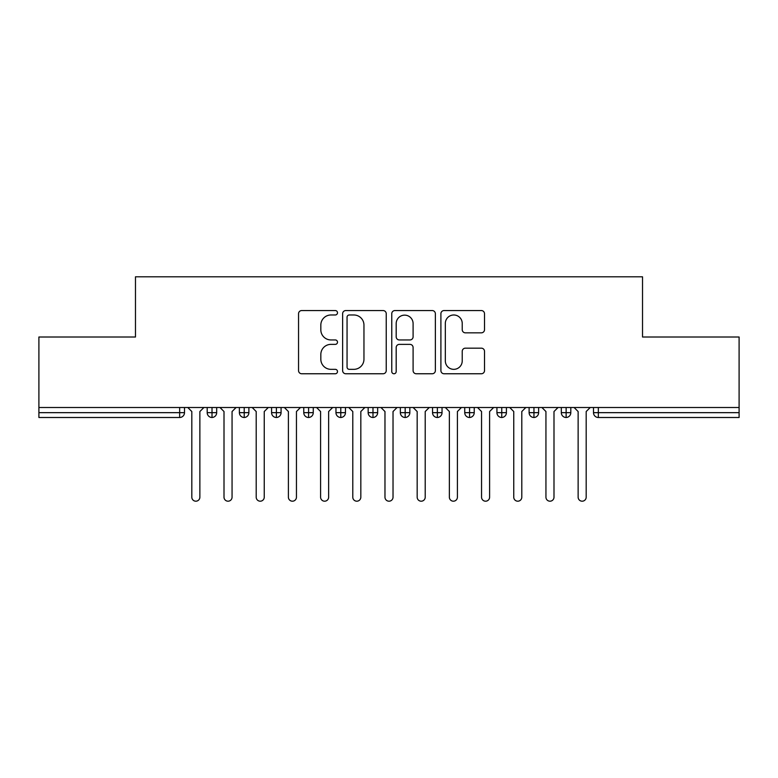 <?xml version="1.0" encoding="UTF-8"?>
<svg xmlns="http://www.w3.org/2000/svg" width="778" height="778" viewBox="0 0 778 778"><rect width="100%" height="100%" fill="white"/><g stroke="black" fill="none" stroke-linecap="round" stroke-linejoin="round"><path stroke-width="1.17" d="M337.496 312.775A2.208 2.208 0 0 0 335.279 310.558L301.708 310.558A3.161 3.161 0 0 0 298.548 313.719L298.548 370.6A3.161 3.161 0 0 0 301.708 373.761L335.279 373.761A2.208 2.208 0 0 0 337.496 371.544A2.208 2.208 0 0 0 335.279 369.336L330.932 369.336A10.114 10.114 0 0 1 320.828 359.222L320.828 354.486A10.114 10.114 0 0 1 330.932 344.372L335.279 344.372A2.208 2.208 0 0 0 337.496 342.155A2.208 2.208 0 0 0 335.279 339.947L330.932 339.947A10.114 10.114 0 0 1 320.828 329.833L320.828 325.097A10.114 10.114 0 0 1 330.932 314.983L335.279 314.983A2.208 2.208 0 0 0 337.496 312.775M481.349 332.838A3.161 3.161 0 0 0 484.509 329.678L484.509 313.719A3.161 3.161 0 0 0 481.349 310.558L444.063 310.558A3.161 3.161 0 0 0 440.902 313.719L440.902 370.6A3.161 3.161 0 0 0 444.063 373.761L481.349 373.761A3.161 3.161 0 0 0 484.509 370.6L484.509 351.325A3.161 3.161 0 0 0 481.349 348.165L465.39 348.165A3.161 3.161 0 0 0 462.229 351.325L462.229 360.885A8.451 8.451 0 0 1 453.778 369.336A8.451 8.451 0 0 1 445.327 360.885L445.327 323.434A8.451 8.451 0 0 1 453.778 314.983A8.451 8.451 0 0 1 462.229 323.434L462.229 329.678A3.161 3.161 0 0 0 465.39 332.838L481.349 332.838M38.9 407.507L739.1 407.507L739.1 337.01L642.521 337.01L642.521 276.803L135.479 276.803L135.479 337.01L38.9 337.01L38.9 412.661L179.66 412.661L179.66 407.507M386.238 313.719A3.161 3.161 0 0 0 383.077 310.558L345.792 310.558A3.161 3.161 0 0 0 342.631 313.719L342.631 370.6A3.161 3.161 0 0 0 345.792 373.761L383.077 373.761A3.161 3.161 0 0 0 386.238 370.6L386.238 313.719M394.923 310.558L432.208 310.558A3.161 3.161 0 0 1 435.369 313.719L435.369 370.6A3.161 3.161 0 0 1 432.208 373.761L416.259 373.761A3.161 3.161 0 0 1 413.099 370.6L413.099 347.533A3.161 3.161 0 0 0 409.938 344.372L399.347 344.372A3.161 3.161 0 0 0 396.187 347.533L396.187 371.544A2.208 2.208 0 0 1 393.979 373.761A2.208 2.208 0 0 1 391.762 371.544L391.762 313.719A3.161 3.161 0 0 1 394.923 310.558M184.493 407.507L184.493 412.661A4.833 4.833 0 0 1 179.66 417.494L38.9 417.494L38.9 412.661M739.1 407.507L739.1 417.494L598.34 417.494A4.833 4.833 0 0 1 593.507 412.661L593.507 407.507L593.507 412.661A4.833 4.833 0 0 0 598.34 417.494L598.34 412.661L739.1 412.661M212.015 417.494A4.833 4.833 0 0 1 207.191 412.661L207.191 407.507L207.191 412.661A4.833 4.833 0 0 0 212.015 417.494A4.833 4.833 0 0 0 216.683 412.661L216.683 407.507L216.683 412.661A4.833 4.833 0 0 1 212.015 417.494L212.015 412.661L216.683 412.661M212.015 407.507L212.015 412.661L207.191 412.661M179.66 417.494A4.833 4.833 0 0 0 184.493 412.661A4.833 4.833 0 0 1 179.66 417.494L179.66 412.661L184.493 412.661M244.214 407.507L244.214 412.661L239.381 412.661L239.381 407.507L239.381 412.661A4.833 4.833 0 0 0 244.214 417.494A4.833 4.833 0 0 0 248.882 412.661L248.882 407.507L248.882 412.661A4.833 4.833 0 0 1 244.214 417.494A4.833 4.833 0 0 1 239.381 412.661A4.833 4.833 0 0 0 244.214 417.494L244.214 412.661L248.882 412.661M276.404 407.507L276.404 412.661L271.58 412.661L271.58 407.507L271.58 412.661A4.833 4.833 0 0 0 276.404 417.494A4.833 4.833 0 0 0 281.072 412.661L281.072 407.507L281.072 412.661A4.833 4.833 0 0 1 276.404 417.494A4.833 4.833 0 0 1 271.58 412.661A4.833 4.833 0 0 0 276.404 417.494L276.404 412.661L281.072 412.661M308.594 407.507L308.594 417.494A4.833 4.833 0 0 1 303.77 412.661L303.77 407.507L303.77 412.661A4.833 4.833 0 0 0 308.594 417.494A4.833 4.833 0 0 0 313.262 412.661L313.262 407.507M340.793 407.507L340.793 417.494A4.833 4.833 0 0 1 335.96 412.661A4.833 4.833 0 0 0 340.793 417.494A4.833 4.833 0 0 1 335.96 412.661L335.96 407.507M345.461 407.507L345.461 412.661A4.833 4.833 0 0 1 340.793 417.494A4.833 4.833 0 0 0 345.461 412.661L335.96 412.661M372.983 407.507L372.983 412.661L368.159 412.661L368.159 407.507L368.159 412.661A4.833 4.833 0 0 0 372.983 417.494A4.833 4.833 0 0 0 377.651 412.661L377.651 407.507L377.651 412.661A4.833 4.833 0 0 1 372.983 417.494A4.833 4.833 0 0 1 368.159 412.661A4.833 4.833 0 0 0 372.983 417.494L372.983 412.661L377.651 412.661M405.173 417.494A4.833 4.833 0 0 1 400.349 412.661L400.349 407.507L400.349 412.661A4.833 4.833 0 0 0 405.173 417.494A4.833 4.833 0 0 0 409.841 412.661L409.841 407.507L409.841 412.661A4.833 4.833 0 0 1 405.173 417.494L405.173 412.661L409.841 412.661M437.372 407.507L437.372 412.661L432.539 412.661L432.539 407.507L432.539 412.661A4.833 4.833 0 0 0 437.372 417.494A4.833 4.833 0 0 0 442.04 412.661L442.04 407.507L442.04 412.661A4.833 4.833 0 0 1 437.372 417.494A4.833 4.833 0 0 1 432.539 412.661A4.833 4.833 0 0 0 437.372 417.494L437.372 412.661L442.04 412.661M469.562 407.507L469.562 417.494A4.833 4.833 0 0 1 464.738 412.661L464.738 407.507L464.738 412.661A4.833 4.833 0 0 0 469.562 417.494A4.833 4.833 0 0 0 474.23 412.661L474.23 407.507M501.752 407.507L501.752 417.494A4.833 4.833 0 0 1 496.928 412.661L496.928 407.507L496.928 412.661A4.833 4.833 0 0 0 501.752 417.494A4.833 4.833 0 0 0 506.42 412.661L506.42 407.507M533.951 407.507L533.951 417.494A4.833 4.833 0 0 1 529.118 412.661L529.118 407.507L529.118 412.661A4.833 4.833 0 0 0 533.951 417.494A4.833 4.833 0 0 0 538.619 412.661L538.619 407.507M566.141 407.507L566.141 412.661L561.317 412.661L561.317 407.507L561.317 412.661A4.833 4.833 0 0 0 566.141 417.494A4.833 4.833 0 0 0 570.809 412.661L570.809 407.507L570.809 412.661A4.833 4.833 0 0 1 566.141 417.494A4.833 4.833 0 0 1 561.317 412.661A4.833 4.833 0 0 0 566.141 417.494L566.141 412.661L570.809 412.661M405.173 407.507L405.173 412.661L400.349 412.661M349.264 314.983A2.208 2.208 0 0 0 347.056 317.191L347.056 367.119A2.208 2.208 0 0 0 349.264 369.336L353.844 369.336A10.114 10.114 0 0 0 363.958 359.222L363.958 325.097A10.114 10.114 0 0 0 353.844 314.983L349.264 314.983M413.099 323.59A8.451 8.451 0 0 0 404.638 315.139A8.451 8.451 0 0 0 396.187 323.59L396.187 336.786A3.161 3.161 0 0 0 399.347 339.947L409.938 339.947A3.161 3.161 0 0 0 413.099 336.786L413.099 323.59M191.816 497.171L191.816 411.533L191.816 497.171A4.026 4.026 0 0 0 195.842 501.197A4.026 4.026 0 0 0 199.868 497.171L199.868 411.533L199.868 497.171M203.894 407.507L199.868 411.533M191.816 411.533L187.79 407.507M224.006 497.171L224.006 411.533L224.006 497.171A4.026 4.026 0 0 0 228.032 501.197A4.026 4.026 0 0 0 232.058 497.171L232.058 411.533L232.058 497.171M256.205 497.171L256.205 411.533L256.205 497.171A4.026 4.026 0 0 0 260.231 501.197A4.026 4.026 0 0 0 264.248 497.171L264.248 411.533L264.248 497.171M288.395 497.171L288.395 411.533L288.395 497.171A4.026 4.026 0 0 0 292.421 501.197A4.026 4.026 0 0 0 296.447 497.171L296.447 411.533L296.447 497.171M320.594 497.171L320.594 411.533L320.594 497.171A4.026 4.026 0 0 0 324.611 501.197A4.026 4.026 0 0 0 328.637 497.171L328.637 411.533L328.637 497.171M236.084 407.507L232.058 411.533M224.006 411.533L219.989 407.507M268.274 407.507L264.248 411.533M256.205 411.533L252.179 407.507M300.473 407.507L296.447 411.533M288.395 411.533L284.369 407.507M332.663 407.507L328.637 411.533M320.594 411.533L316.568 407.507M352.784 497.171L352.784 411.533L352.784 497.171A4.026 4.026 0 0 0 356.81 501.197A4.026 4.026 0 0 0 360.827 497.171L360.827 411.533L360.827 497.171M364.853 407.507L360.827 411.533M352.784 411.533L348.758 407.507M384.974 497.171L384.974 411.533L384.974 497.171A4.026 4.026 0 0 0 389 501.197A4.026 4.026 0 0 0 393.026 497.171L393.026 411.533L393.026 497.171M397.052 407.507L393.026 411.533M384.974 411.533L380.948 407.507M417.173 497.171L417.173 411.533L417.173 497.171A4.026 4.026 0 0 0 421.19 501.197A4.026 4.026 0 0 0 425.216 497.171L425.216 411.533L425.216 497.171M429.242 407.507L425.216 411.533M417.173 411.533L413.147 407.507M449.363 497.171L449.363 411.533L449.363 497.171A4.026 4.026 0 0 0 453.389 501.197A4.026 4.026 0 0 0 457.406 497.171L457.406 411.533L457.406 497.171M461.432 407.507L457.406 411.533M449.363 411.533L445.337 407.507M481.553 497.171L481.553 411.533L481.553 497.171A4.026 4.026 0 0 0 485.579 501.197A4.026 4.026 0 0 0 489.605 497.171L489.605 411.533L489.605 497.171M493.631 407.507L489.605 411.533M481.553 411.533L477.527 407.507M513.752 497.171L513.752 411.533L513.752 497.171A4.026 4.026 0 0 0 517.769 501.197A4.026 4.026 0 0 0 521.795 497.171L521.795 411.533L521.795 497.171M525.821 407.507L521.795 411.533M513.752 411.533L509.726 407.507M545.942 497.171L545.942 411.533L545.942 497.171A4.026 4.026 0 0 0 549.968 501.197A4.026 4.026 0 0 0 553.994 497.171L553.994 411.533L553.994 497.171M558.011 407.507L553.994 411.533M545.942 411.533L541.916 407.507M578.132 497.171L578.132 411.533L578.132 497.171A4.026 4.026 0 0 0 582.158 501.197A4.026 4.026 0 0 0 586.184 497.171L586.184 411.533L586.184 497.171M590.21 407.507L586.184 411.533M578.132 411.533L574.106 407.507M598.34 407.507L598.34 412.661L593.507 412.661A4.833 4.833 0 0 0 598.34 417.494M303.77 412.661A4.833 4.833 0 0 0 308.594 417.494A4.833 4.833 0 0 0 313.262 412.661L303.77 412.661M464.738 412.661A4.833 4.833 0 0 0 469.562 417.494A4.833 4.833 0 0 0 474.23 412.661L464.738 412.661M496.928 412.661A4.833 4.833 0 0 0 501.752 417.494A4.833 4.833 0 0 0 506.42 412.661L496.928 412.661M529.118 412.661A4.833 4.833 0 0 0 533.951 417.494A4.833 4.833 0 0 0 538.619 412.661L529.118 412.661"/></g></svg>
